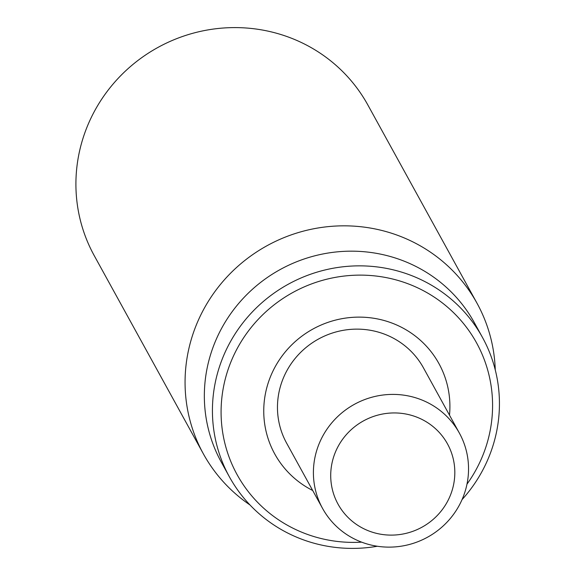 <?xml version="1.0" encoding="UTF-8"?>
<svg xmlns="http://www.w3.org/2000/svg" width="575" height="575" viewBox="0 0 575 575"><rect width="100%" height="100%" fill="white"/><g stroke="black" fill="none" stroke-linecap="round" stroke-linejoin="round"><path stroke-width="0.86" d="M477.013 303.233L367.863 104.995A156.177 151.671 151.2 0 0 157.895 47.466A156.177 151.671 151.2 0 0 94.243 255.652L203.392 453.891A156.177 151.671 -28.8 0 1 221.217 283.489A156.177 151.671 -28.8 0 1 388.053 232.156A156.177 151.671 -28.8 0 1 477.013 303.233A156.177 151.671 -28.8 0 1 495.262 369.926M322.568 508.422L286.63 443.16A78.085 75.835 -28.8 0 1 295.536 357.959A78.085 75.835 -28.8 0 1 378.961 332.293A78.085 75.835 -28.8 0 1 423.437 367.827L459.375 433.097A78.085 75.835 151.2 0 0 414.898 397.562A78.085 75.835 151.2 0 0 331.473 423.229A78.085 75.835 151.2 0 0 322.568 508.422A78.085 75.835 151.2 0 0 367.044 543.964A78.085 75.835 151.2 0 0 450.469 518.298A78.085 75.835 151.2 0 0 459.375 433.097M449.499 415.157A93.703 91.001 151.2 0 0 385.545 320.915A93.703 91.001 151.2 0 0 271.235 374.85A93.703 91.001 151.2 0 0 312.692 490.489M361.653 542.153A136.656 132.71 -28.8 0 1 314.963 536.863A136.656 132.71 -28.8 0 1 232.724 357.657A136.656 132.71 -28.8 0 1 424.357 291.216A136.656 132.71 -28.8 0 1 466.979 484.157M462.034 499.632A144.462 140.293 151.2 0 0 482.482 337.446A144.462 140.293 151.2 0 0 400.193 271.702A144.462 140.293 151.2 0 0 245.87 319.183A144.462 140.293 151.2 0 0 229.382 476.804A144.462 140.293 151.2 0 0 311.672 542.548A144.462 140.293 151.2 0 0 377.365 546.25M482.482 337.446L474.397 322.762A144.462 140.293 151.2 0 0 392.107 257.018A144.462 140.293 151.2 0 0 237.784 304.498A144.462 140.293 151.2 0 0 221.296 462.12L229.382 476.804M249.996 504.972A156.177 151.671 -28.8 0 1 203.392 453.891M373.628 532.587A62.474 60.67 -28.8 0 1 351.217 429.676A62.474 60.67 -28.8 0 1 453.459 459.813A62.474 60.67 -28.8 0 1 373.628 532.587"/></g></svg>
